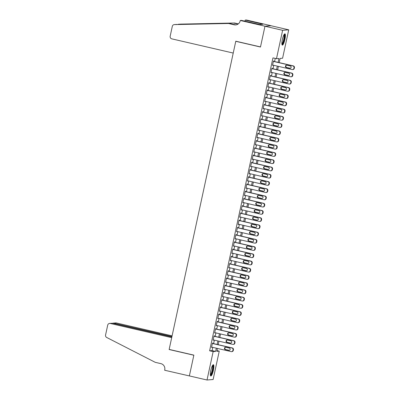 <?xml version="1.0" encoding="UTF-8"?>
<svg xmlns="http://www.w3.org/2000/svg" width="400" height="400" viewBox="0 0 400 400"><rect width="100%" height="100%" fill="white"/><g stroke="black" fill="none" stroke-linecap="round" stroke-linejoin="round"><path stroke-width="0.6" d="M210.81 370.46A5.785 1.235 -77 0 1 213.405 364.725A5.785 1.235 -77 0 1 213.385 370.255A5.785 1.235 -77 0 1 210.795 375.995A5.785 1.235 -77 0 1 210.81 370.46M282.35 39.575A5.785 1.235 -77 0 1 284.94 33.84A5.785 1.235 -77 0 1 284.925 39.375A5.785 1.235 -77 0 1 282.335 45.11A5.785 1.235 -77 0 1 282.35 39.575M216.94 350.595L219.255 351.135L213.12 379.52L207.015 380L189.365 375.92L193.865 355.125L169.16 349.41L235.77 41.31L260.475 47.025L264.975 26.23L271.08 25.75L288.725 29.83L282.59 58.22L280.11 58.415L279.2 62.625M212.795 343.435L212.875 343.075L212.46 343.11L211.52 347.45L211.985 347.175M214.36 336.205L214.435 335.845L214.025 335.875L213.085 340.215L213.55 339.945M215.92 328.975L216 328.61L215.585 328.645L214.65 332.985L215.115 332.71M217.485 321.74L217.565 321.38L217.15 321.41L216.215 325.75L216.675 325.48M219.05 314.51L219.13 314.145L218.715 314.18L217.775 318.52L218.24 318.245M220.615 307.275L220.69 306.915L220.28 306.945L219.34 311.285L219.805 311.015M222.175 300.045L222.255 299.68L221.84 299.715L220.905 304.055L221.37 303.78M223.74 292.81L223.82 292.45L223.405 292.48L222.47 296.82L222.93 296.55M225.305 285.58L225.38 285.215L224.97 285.25L224.03 289.59L224.495 289.315M226.87 278.345L226.945 277.985L226.535 278.015L225.595 282.355L226.06 282.085M228.43 271.115L228.51 270.75L228.095 270.785L227.16 275.125L227.625 274.85M229.995 263.88L230.075 263.52L229.66 263.55L228.725 267.89L229.185 267.62M231.56 256.65L231.635 256.285L231.225 256.32L230.285 260.66L230.75 260.385M233.125 249.415L233.2 249.055L232.79 249.085L231.85 253.425L232.315 253.155M234.685 242.185L234.765 241.82L234.35 241.855L233.415 246.195L233.88 245.92M236.25 234.95L236.33 234.59L235.915 234.62L234.975 238.96L235.44 238.69M237.815 227.72L237.89 227.355L237.48 227.39L236.54 231.73L237.005 231.455M239.38 220.485L239.455 220.125L239.045 220.155L238.105 224.495L238.57 224.225M240.94 213.255L241.02 212.89L240.605 212.925L239.67 217.265L240.135 216.99M242.505 206.02L242.585 205.66L242.17 205.69L241.23 210.03L241.695 209.76M244.07 198.79L244.145 198.425L243.735 198.46L242.795 202.8L243.26 202.525M245.63 191.555L245.71 191.195L245.3 191.225L244.36 195.565L244.825 195.295M247.195 184.325L247.275 183.96L246.86 183.995L245.925 188.335L246.39 188.06M248.76 177.09L248.84 176.73L248.425 176.76L247.485 181.1L247.95 180.83M250.325 169.86L250.4 169.495L249.99 169.53L249.05 173.87L249.515 173.595M251.885 162.625L251.965 162.265L251.555 162.295L250.615 166.635L251.08 166.365M253.45 155.395L253.53 155.03L253.115 155.065L252.18 159.405L252.645 159.13M255.015 148.16L255.095 147.8L254.68 147.83L253.74 152.17L254.205 151.9M256.58 140.93L256.655 140.57L256.245 140.6L255.305 144.94L255.77 144.665M258.14 133.695L258.22 133.335L257.81 133.37L256.87 137.705L257.335 137.435M259.705 126.465L259.785 126.105L259.37 126.135L258.435 130.475L258.9 130.2M261.27 119.23L261.35 118.87L260.935 118.905L259.995 123.24L260.46 122.97M262.835 112L262.91 111.64L262.5 111.67L261.56 116.01L262.025 115.735M264.395 104.765L264.475 104.405L264.06 104.44L263.125 108.775L263.59 108.505M265.96 97.535L266.04 97.175L265.625 97.205L264.69 101.545L265.15 101.27M267.525 90.3L267.6 89.94L267.19 89.975L266.25 94.31L266.715 94.04M269.09 83.07L269.165 82.71L268.755 82.74L267.815 87.08L268.28 86.81M270.65 75.835L270.73 75.475L270.315 75.51L269.38 79.845L269.845 79.575M272.215 68.605L272.295 68.245L271.88 68.275L270.945 72.615L271.405 72.345M278.12 62.375L278.955 58.505L276.48 58.7L272.95 57.885L209.62 350.795L212.095 350.6L212.795 347.365M213.605 343.625L214.36 340.13M215.17 336.395L215.925 332.9M216.735 329.16L217.49 325.665M218.295 321.93L219.05 318.435M219.86 314.695L220.615 311.2M221.425 307.465L222.18 303.97M222.99 300.23L223.745 296.735M224.55 293L225.305 289.505M226.115 285.765L226.87 282.27M227.68 278.535L228.435 275.04M229.245 271.3L230 267.805M230.805 264.07L231.56 260.575M232.37 256.835L233.125 253.34M233.935 249.605L234.69 246.11M235.5 242.37L236.255 238.875M237.06 235.14L237.815 231.645M238.625 227.905L239.38 224.41M240.19 220.675L240.945 217.18M241.75 213.44L242.51 209.945M243.315 206.21L244.07 202.715M244.88 198.975L245.635 195.48M246.445 191.745L247.2 188.25M248.005 184.51L248.765 181.015M249.57 177.28L250.325 173.785M251.135 170.045L251.89 166.55M252.7 162.815L253.455 159.32M254.26 155.58L255.02 152.085M255.825 148.35L256.58 144.855M257.39 141.115L258.145 137.62M258.955 133.885L259.71 130.39M260.515 126.65L261.27 123.155M262.08 119.42L262.835 115.925M263.645 112.185L264.4 108.695M265.21 104.955L265.965 101.46M266.77 97.72L267.525 94.23M268.335 90.49L269.09 86.995M269.9 83.255L270.655 79.765M271.465 76.025L272.22 72.53M273.025 68.79L273.78 65.3M274.59 61.56L275.27 58.42M273.78 61.37L273.855 61.01L273.445 61.045L272.505 65.385L272.97 65.11M236.14 41.28L235.77 41.31M264.975 26.23L282.62 30.31L288.725 29.83M207.015 380L213.15 351.615L215.625 351.42L216.325 348.18M209.62 350.795L213.15 351.615M276.48 58.7L282.62 30.31M217.135 344.44L217.89 340.945M218.7 337.21L219.455 333.715M220.26 329.975L221.02 326.48M221.825 322.745L222.58 319.25M223.39 315.51L224.145 312.015M224.955 308.28L225.71 304.785M226.515 301.045L227.275 297.55M228.08 293.815L228.835 290.32M229.645 286.58L230.4 283.085M231.21 279.35L231.965 275.855M232.77 272.115L233.525 268.625M234.335 264.885L235.09 261.39M235.9 257.65L236.655 254.16M237.465 250.42L238.22 246.925M239.025 243.185L239.78 239.695M240.59 235.955L241.345 232.46M242.155 228.72L242.91 225.23M243.72 221.49L244.475 217.995M245.28 214.255L246.035 210.765M246.845 207.025L247.6 203.53M248.41 199.795L249.165 196.3M249.975 192.56L250.73 189.065M251.535 185.33L252.29 181.835M253.1 178.095L253.855 174.6M254.665 170.865L255.42 167.37M256.23 163.63L256.985 160.135M257.79 156.4L258.545 152.905M259.355 149.165L260.11 145.67M260.92 141.935L261.675 138.44M262.48 134.7L263.24 131.205M264.045 127.47L264.8 123.975M265.61 120.235L266.365 116.74M267.175 113.005L267.93 109.51M268.735 105.77L269.495 102.275M270.3 98.54L271.055 95.045M271.865 91.305L272.62 87.81M273.43 84.075L274.185 80.58M274.99 76.84L275.75 73.345M276.555 69.61L277.31 66.115M217.41 348.43L216.78 351.325L219.255 351.135M278.395 66.365L277.635 69.86M276.83 73.595L276.075 77.09M275.265 80.83L274.51 84.325M273.7 88.06L272.945 91.555M272.14 95.295L271.385 98.79M270.575 102.525L269.82 106.02M269.01 109.76L268.255 113.255M267.445 116.99L266.69 120.485M265.885 124.225L265.13 127.72M264.32 131.455L263.565 134.95M262.755 138.69L262 142.185M261.19 145.92L260.435 149.415M259.63 153.155L258.875 156.65M258.065 160.385L257.31 163.88M256.5 167.62L255.745 171.115M254.935 174.85L254.18 178.345M253.375 182.085L252.62 185.58M251.81 189.315L251.055 192.81M250.245 196.55L249.49 200.045M248.68 203.78L247.925 207.275M247.12 211.015L246.365 214.51M245.555 218.245L244.8 221.74M243.99 225.48L243.235 228.975M242.43 232.71L241.67 236.205M240.865 239.945L240.11 243.435M239.3 247.175L238.545 250.67M237.735 254.41L236.98 257.9M236.175 261.64L235.415 265.135M234.61 268.875L233.855 272.365M233.045 276.105L232.29 279.6M231.48 283.34L230.725 286.83M229.92 290.57L229.16 294.065M228.355 297.8L227.6 301.295M226.79 305.035L226.035 308.53M225.225 312.265L224.47 315.76M223.665 319.5L222.91 322.995M222.1 326.73L221.345 330.225M220.535 333.965L219.78 337.46M218.97 341.195L218.215 344.69M212.095 350.6L215.625 351.42M272.535 65.26L272.92 65.35M270.97 72.495L271.355 72.585M269.405 79.725L269.79 79.815M267.84 86.96L268.23 87.045M266.28 94.19L266.665 94.28M264.715 101.425L265.1 101.51M263.15 108.655L263.535 108.745M261.585 115.89L261.975 115.975M260.025 123.12L260.41 123.21M258.46 130.355L258.845 130.44M256.895 137.585L257.28 137.675M255.33 144.82L255.72 144.905M253.77 152.05L254.155 152.14M252.205 159.285L252.59 159.37M250.64 166.515L251.025 166.605M249.075 173.745L249.465 173.835M247.515 180.98L247.9 181.07M245.95 188.21L246.335 188.3M244.385 195.445L244.77 195.535M242.82 202.675L243.21 202.765M241.26 209.91L241.645 210M239.695 217.14L240.08 217.23M238.13 224.375L238.515 224.465M236.57 231.605L236.955 231.695M235.005 238.84L235.39 238.93M233.44 246.07L233.825 246.16M231.875 253.305L232.265 253.395M230.315 260.535L230.7 260.625M228.75 267.77L229.135 267.86M227.185 275L227.57 275.09M225.62 282.235L226.01 282.325M224.06 289.465L224.445 289.555M222.495 296.7L222.88 296.79M220.93 303.93L221.315 304.02M219.365 311.165L219.755 311.255M217.805 318.395L218.19 318.485M216.24 325.63L216.625 325.72M214.675 332.86L215.06 332.95M213.11 340.095L213.5 340.185M211.55 347.325L211.935 347.415M273.365 61.405L292.92 65.925A1.485 1.445 -94.5 0 1 294.015 67.7L293.86 68.425A1.485 1.445 -94.5 0 1 292.135 69.545L272.585 65.02M292.565 69.575L292.98 69.545A1.485 1.445 85.5 0 0 294.275 68.39L294.43 67.67A1.485 1.445 85.5 0 0 293.33 65.895L273.395 61.285M290.235 65.99A1.185 1.155 85.5 0 1 290.08 68.33A1.185 1.155 85.5 0 1 289.735 68.305L286.35 67.52A1.185 1.155 85.5 0 1 286.505 65.18A1.185 1.155 85.5 0 1 286.85 65.205L290.235 65.99M290.285 68.295A1.185 1.155 85.5 0 1 290.15 68.27L286.76 67.49A1.185 1.155 85.5 0 1 286.715 65.185M284.16 34.46A5.005 1.07 -77 0 1 284.565 36.825A5.005 1.07 -77 0 1 283.435 41.93A5.005 1.07 -77 0 1 281.91 44.205M281.87 43.74A4.635 0.99 103 0 0 284.105 36.93A4.635 0.99 103 0 0 283.925 34.865M282.08 44.865A5.745 1.225 103 0 0 284.79 36.455A5.745 1.225 103 0 0 284.605 33.945M212.625 365.345A5.005 1.07 -77 0 1 213.025 367.71A5.005 1.07 -77 0 1 211.895 372.815A5.005 1.07 -77 0 1 210.37 375.09M210.33 374.625A4.635 0.99 103 0 0 212.565 367.815A4.635 0.99 103 0 0 212.385 365.75M210.54 375.75A5.745 1.225 103 0 0 213.25 367.34A5.745 1.225 103 0 0 213.065 364.83M233.23 53.06L171.825 38.86A2.225 2.17 -94.5 0 1 170.175 36.2L172.31 26.325A2.225 2.17 -94.5 0 1 174.375 24.595L228.51 23.49L234.155 24.8A5.19 5.06 -94.5 0 0 240.19 20.88L240.275 20.48L264.98 26.195L260.5 46.915L235.795 41.2L233.23 53.06M174.255 24.6L229.41 23.42L235.06 24.725A5.19 5.06 -94.5 0 0 236.105 24.855M229.41 23.42L228.51 23.49M234.615 23.01L180.36 24.12A2.225 2.17 85.5 0 1 180.48 24.115L234.615 23.01L238.325 23.87M238.03 24.08L233.71 23.085M264.98 26.195L271.085 25.715L246.385 20L245.185 20.095L260.995 23.75L260.59 24.44M240.275 20.48L241.47 20.385L259.665 24.51L262.85 24.26L260.735 23.77M245.185 20.095L244.95 21.19M172.09 335.855L116.4 322.975L113.93 323.17L113.855 323.515M171.93 336.585L113.31 323.12L115.755 322.925A2.225 2.17 85.5 0 1 116.4 322.975M189.36 375.955L193.84 355.235L169.135 349.52L171.7 337.66L110.29 323.455A2.225 2.17 -94.5 0 0 107.705 325.135L105.57 335.005A2.225 2.17 -94.5 0 0 106.725 337.485L155.25 362.33L160.895 363.635A5.19 5.06 85.5 0 1 164.74 369.845L164.655 370.24L189.48 375.945M169.135 349.52L169.505 349.49M171.855 336.93L112.76 323.26L113.31 323.12M109.65 323.405L112.76 323.26L110.29 323.455M271.805 68.635L291.355 73.16A1.485 1.445 -94.5 0 1 292.455 74.93L292.295 75.655A1.485 1.445 -94.5 0 1 290.575 76.775L271.02 72.255M291 76.81L291.415 76.775A1.485 1.445 85.5 0 0 292.71 75.625L292.865 74.9A1.485 1.445 85.5 0 0 291.765 73.125L271.83 68.515M288.675 73.225A1.185 1.155 85.5 0 1 288.515 75.565A1.185 1.155 85.5 0 1 288.17 75.535L284.785 74.755A1.185 1.155 85.5 0 1 284.94 72.415A1.185 1.155 85.5 0 1 285.285 72.44L288.675 73.225M288.72 75.525A1.185 1.155 85.5 0 1 288.585 75.505L285.195 74.72A1.185 1.155 85.5 0 1 285.15 72.415M270.24 75.87L289.79 80.39A1.485 1.445 -94.5 0 1 290.89 82.165L290.735 82.89A1.485 1.445 -94.5 0 1 289.01 84.01L269.455 79.485M289.44 84.04L289.85 84.01A1.485 1.445 85.5 0 0 291.145 82.855L291.3 82.13A1.485 1.445 85.5 0 0 290.205 80.36L270.265 75.75M287.11 80.455A1.185 1.155 85.5 0 1 286.95 82.795A1.185 1.155 85.5 0 1 286.61 82.77L283.22 81.985A1.185 1.155 85.5 0 1 283.38 79.645A1.185 1.155 85.5 0 1 283.72 79.67L287.11 80.455M287.155 82.76A1.185 1.155 85.5 0 1 287.02 82.735L283.635 81.955A1.185 1.155 85.5 0 1 283.585 79.65M268.675 83.1L288.225 87.625A1.485 1.445 -94.5 0 1 289.325 89.395L289.17 90.12A1.485 1.445 -94.5 0 1 287.445 91.24L267.895 86.72M287.875 91.275L288.285 91.24A1.485 1.445 85.5 0 0 289.58 90.09L289.74 89.365A1.485 1.445 85.5 0 0 288.64 87.59L268.7 82.98M285.545 87.69A1.185 1.155 85.5 0 1 285.39 90.03A1.185 1.155 85.5 0 1 285.045 90L281.655 89.22A1.185 1.155 85.5 0 1 281.815 86.88A1.185 1.155 85.5 0 1 282.155 86.905L285.545 87.69M285.595 89.99A1.185 1.155 85.5 0 1 285.46 89.97L282.07 89.185A1.185 1.155 85.5 0 1 282.02 86.88M267.11 90.335L286.665 94.855A1.485 1.445 -94.5 0 1 287.76 96.63L287.605 97.355A1.485 1.445 -94.5 0 1 285.88 98.475L266.33 93.95M286.31 98.505L286.725 98.475A1.485 1.445 85.5 0 0 288.02 97.32L288.175 96.595A1.485 1.445 85.5 0 0 287.075 94.825L267.14 90.215M283.98 94.92A1.185 1.155 85.5 0 1 283.825 97.26A1.185 1.155 85.5 0 1 283.48 97.235L280.095 96.45A1.185 1.155 85.5 0 1 280.25 94.11A1.185 1.155 85.5 0 1 280.595 94.135L283.98 94.92M284.03 97.225A1.185 1.155 85.5 0 1 283.895 97.2L280.505 96.42A1.185 1.155 85.5 0 1 280.46 94.115M265.55 97.565L285.1 102.09A1.485 1.445 -94.5 0 1 286.2 103.86L286.04 104.585A1.485 1.445 -94.5 0 1 284.32 105.705L264.765 101.185M284.745 105.735L285.16 105.705A1.485 1.445 85.5 0 0 286.455 104.555L286.61 103.83A1.485 1.445 85.5 0 0 285.51 102.055L265.575 97.445M282.42 102.15A1.185 1.155 85.5 0 1 282.26 104.49A1.185 1.155 85.5 0 1 281.92 104.465L278.53 103.685A1.185 1.155 85.5 0 1 278.685 101.345A1.185 1.155 85.5 0 1 279.03 101.37L282.42 102.15M282.465 104.455A1.185 1.155 85.5 0 1 282.33 104.435L278.94 103.65A1.185 1.155 85.5 0 1 278.895 101.345M263.985 104.8L283.535 109.32A1.485 1.445 -94.5 0 1 284.635 111.095L284.48 111.82A1.485 1.445 -94.5 0 1 282.755 112.94L263.2 108.415M283.185 112.97L283.595 112.935A1.485 1.445 85.5 0 0 284.89 111.785L285.05 111.06A1.485 1.445 85.5 0 0 283.95 109.29L264.01 104.68M280.855 109.385A1.185 1.155 85.5 0 1 280.695 111.725A1.185 1.155 85.5 0 1 280.355 111.7L276.965 110.915A1.185 1.155 85.5 0 1 277.125 108.575A1.185 1.155 85.5 0 1 277.465 108.6L280.855 109.385M280.9 111.69A1.185 1.155 85.5 0 1 280.765 111.665L277.38 110.885A1.185 1.155 85.5 0 1 277.33 108.58M262.42 112.03L281.97 116.555A1.485 1.445 -94.5 0 1 283.07 118.325L282.915 119.05A1.485 1.445 -94.5 0 1 281.19 120.17L261.64 115.65M281.62 120.2L282.03 120.17A1.485 1.445 85.5 0 0 283.33 119.02L283.485 118.295A1.485 1.445 85.5 0 0 282.385 116.52L262.445 111.91M279.29 116.615A1.185 1.155 85.5 0 1 279.135 118.955A1.185 1.155 85.5 0 1 278.79 118.93L275.4 118.15A1.185 1.155 85.5 0 1 275.56 115.81A1.185 1.155 85.5 0 1 275.905 115.835L279.29 116.615M279.34 118.92A1.185 1.155 85.5 0 1 279.205 118.9L275.815 118.115A1.185 1.155 85.5 0 1 275.765 115.81M260.855 119.265L280.41 123.785A1.485 1.445 -94.5 0 1 281.51 125.56L281.35 126.285A1.485 1.445 -94.5 0 1 279.625 127.405L260.075 122.88M280.055 127.435L280.47 127.4A1.485 1.445 85.5 0 0 281.765 126.25L281.92 125.525A1.485 1.445 85.5 0 0 280.82 123.755L260.885 119.14M277.725 123.85A1.185 1.155 85.5 0 1 277.57 126.19A1.185 1.155 85.5 0 1 277.225 126.165L273.84 125.38A1.185 1.155 85.5 0 1 273.995 123.04A1.185 1.155 85.5 0 1 274.34 123.065L277.725 123.85M277.775 126.155A1.185 1.155 85.5 0 1 277.64 126.13L274.25 125.35A1.185 1.155 85.5 0 1 274.205 123.045M259.295 126.495L278.845 131.02A1.485 1.445 -94.5 0 1 279.945 132.79L279.79 133.515A1.485 1.445 -94.5 0 1 278.065 134.635L258.51 130.115M278.49 134.665L278.905 134.635A1.485 1.445 85.5 0 0 280.2 133.485L280.355 132.76A1.485 1.445 85.5 0 0 279.26 130.985L259.32 126.375M276.165 131.08A1.185 1.155 85.5 0 1 276.005 133.42A1.185 1.155 85.5 0 1 275.665 133.395L272.275 132.615A1.185 1.155 85.5 0 1 272.43 130.275A1.185 1.155 85.5 0 1 272.775 130.3L276.165 131.08M276.21 133.385A1.185 1.155 85.5 0 1 276.075 133.365L272.685 132.58A1.185 1.155 85.5 0 1 272.64 130.275M257.73 133.73L277.28 138.25A1.485 1.445 -94.5 0 1 278.38 140.025L278.225 140.75A1.485 1.445 -94.5 0 1 276.5 141.87L256.95 137.345M276.93 141.9L277.34 141.865A1.485 1.445 85.5 0 0 278.635 140.715L278.795 139.99A1.485 1.445 85.5 0 0 277.695 138.22L257.755 133.605M274.6 138.315A1.185 1.155 85.5 0 1 274.44 140.655A1.185 1.155 85.5 0 1 274.1 140.63L270.71 139.845A1.185 1.155 85.5 0 1 270.87 137.505A1.185 1.155 85.5 0 1 271.21 137.53L274.6 138.315M274.645 140.62A1.185 1.155 85.5 0 1 274.51 140.595L271.125 139.815A1.185 1.155 85.5 0 1 271.075 137.51M256.165 140.96L275.72 145.485A1.485 1.445 -94.5 0 1 276.815 147.255L276.66 147.98A1.485 1.445 -94.5 0 1 274.935 149.1L255.385 144.58M275.365 149.13L275.775 149.1A1.485 1.445 85.5 0 0 277.075 147.95L277.23 147.225A1.485 1.445 85.5 0 0 276.13 145.45L256.19 140.84M273.035 145.545A1.185 1.155 85.5 0 1 272.88 147.885A1.185 1.155 85.5 0 1 272.535 147.86L269.145 147.08A1.185 1.155 85.5 0 1 269.305 144.74A1.185 1.155 85.5 0 1 269.65 144.765L273.035 145.545M273.085 147.85A1.185 1.155 85.5 0 1 272.95 147.83L269.56 147.045A1.185 1.155 85.5 0 1 269.51 144.74M254.6 148.195L274.155 152.715A1.485 1.445 -94.5 0 1 275.255 154.49L275.095 155.215A1.485 1.445 -94.5 0 1 273.37 156.33L253.82 151.81M273.8 156.365L274.215 156.33A1.485 1.445 85.5 0 0 275.51 155.18L275.665 154.455A1.485 1.445 85.5 0 0 274.565 152.685L254.63 148.07M271.47 152.78A1.185 1.155 85.5 0 1 271.315 155.12A1.185 1.155 85.5 0 1 270.97 155.095L267.585 154.31A1.185 1.155 85.5 0 1 267.74 151.97A1.185 1.155 85.5 0 1 268.085 151.995L271.47 152.78M271.52 155.085A1.185 1.155 85.5 0 1 271.385 155.06L267.995 154.28A1.185 1.155 85.5 0 1 267.95 151.975M253.04 155.425L272.59 159.95A1.485 1.445 -94.5 0 1 273.69 161.72L273.535 162.445A1.485 1.445 -94.5 0 1 271.81 163.565L252.255 159.045M272.235 163.595L272.65 163.565A1.485 1.445 85.5 0 0 273.945 162.415L274.1 161.69A1.485 1.445 85.5 0 0 273.005 159.915L253.065 155.305M269.91 160.01A1.185 1.155 85.5 0 1 269.75 162.35A1.185 1.155 85.5 0 1 269.41 162.325L266.02 161.545A1.185 1.155 85.5 0 1 266.175 159.205A1.185 1.155 85.5 0 1 266.52 159.23L269.91 160.01M269.955 162.315A1.185 1.155 85.5 0 1 269.82 162.295L266.435 161.51A1.185 1.155 85.5 0 1 266.385 159.205M251.475 162.66L271.025 167.18A1.485 1.445 -94.5 0 1 272.125 168.955L271.97 169.675A1.485 1.445 -94.5 0 1 270.245 170.795L250.695 166.275M270.675 170.83L271.085 170.795A1.485 1.445 85.5 0 0 272.38 169.645L272.54 168.92A1.485 1.445 85.5 0 0 271.44 167.15L251.5 162.535M268.345 167.245A1.185 1.155 85.5 0 1 268.185 169.585A1.185 1.155 85.5 0 1 267.845 169.56L264.455 168.775A1.185 1.155 85.5 0 1 264.615 166.435A1.185 1.155 85.5 0 1 264.955 166.46L268.345 167.245M268.39 169.55A1.185 1.155 85.5 0 1 268.255 169.525L264.87 168.745A1.185 1.155 85.5 0 1 264.82 166.44M249.91 169.89L269.465 174.415A1.485 1.445 -94.5 0 1 270.56 176.185L270.405 176.91A1.485 1.445 -94.5 0 1 268.68 178.03L249.13 173.51M269.11 178.06L269.52 178.03A1.485 1.445 85.5 0 0 270.82 176.875L270.975 176.155A1.485 1.445 85.5 0 0 269.875 174.38L249.935 169.77M266.78 174.475A1.185 1.155 85.5 0 1 266.625 176.815A1.185 1.155 85.5 0 1 266.28 176.79L262.895 176.01A1.185 1.155 85.5 0 1 263.05 173.665A1.185 1.155 85.5 0 1 263.395 173.695L266.78 174.475M266.83 176.78A1.185 1.155 85.5 0 1 266.695 176.76L263.305 175.975A1.185 1.155 85.5 0 1 263.26 173.67M248.345 177.125L267.9 181.645A1.485 1.445 -94.5 0 1 269 183.42L268.84 184.14A1.485 1.445 -94.5 0 1 267.115 185.26L247.565 180.74M267.545 185.295L267.96 185.26A1.485 1.445 85.5 0 0 269.255 184.11L269.41 183.385A1.485 1.445 85.5 0 0 268.31 181.615L248.375 177M265.215 181.71A1.185 1.155 85.5 0 1 265.06 184.05A1.185 1.155 85.5 0 1 264.715 184.025L261.33 183.24A1.185 1.155 85.5 0 1 261.485 180.9A1.185 1.155 85.5 0 1 261.83 180.925L265.215 181.71M265.265 184.015A1.185 1.155 85.5 0 1 265.13 183.99L261.74 183.21A1.185 1.155 85.5 0 1 261.695 180.905M246.785 184.355L266.335 188.88A1.485 1.445 -94.5 0 1 267.435 190.65L267.28 191.375A1.485 1.445 -94.5 0 1 265.555 192.495L246 187.97M265.98 192.525L266.395 192.495A1.485 1.445 85.5 0 0 267.69 191.34L267.845 190.62A1.485 1.445 85.5 0 0 266.75 188.845L246.81 184.235M263.655 188.94A1.185 1.155 85.5 0 1 263.495 191.28A1.185 1.155 85.5 0 1 263.155 191.255L259.765 190.47A1.185 1.155 85.5 0 1 259.92 188.13A1.185 1.155 85.5 0 1 260.265 188.16L263.655 188.94M263.7 191.245A1.185 1.155 85.5 0 1 263.565 191.225L260.18 190.44A1.185 1.155 85.5 0 1 260.13 188.135M245.22 191.59L264.77 196.11A1.485 1.445 -94.5 0 1 265.87 197.885L265.715 198.605A1.485 1.445 -94.5 0 1 263.99 199.725L244.44 195.205M264.42 199.76L264.83 199.725A1.485 1.445 85.5 0 0 266.125 198.575L266.285 197.85A1.485 1.445 85.5 0 0 265.185 196.08L245.245 191.465M262.09 196.175A1.185 1.155 85.5 0 1 261.935 198.515A1.185 1.155 85.5 0 1 261.59 198.49L258.2 197.705A1.185 1.155 85.5 0 1 258.36 195.365A1.185 1.155 85.5 0 1 258.7 195.39L262.09 196.175M262.135 198.48A1.185 1.155 85.5 0 1 262 198.455L258.615 197.67A1.185 1.155 85.5 0 1 258.565 195.37M243.655 198.82L263.21 203.345A1.485 1.445 -94.5 0 1 264.305 205.115L264.15 205.84A1.485 1.445 -94.5 0 1 262.425 206.96L242.875 202.435M262.855 206.99L263.27 206.96A1.485 1.445 85.5 0 0 264.565 205.805L264.72 205.085A1.485 1.445 85.5 0 0 263.62 203.31L243.68 198.7M260.525 203.405A1.185 1.155 85.5 0 1 260.37 205.745A1.185 1.155 85.5 0 1 260.025 205.72L256.64 204.935A1.185 1.155 85.5 0 1 256.795 202.595A1.185 1.155 85.5 0 1 257.14 202.625L260.525 203.405M260.575 205.71A1.185 1.155 85.5 0 1 260.44 205.69L257.05 204.905A1.185 1.155 85.5 0 1 257.005 202.6M242.09 206.055L261.645 210.575A1.485 1.445 -94.5 0 1 262.745 212.35L262.585 213.07A1.485 1.445 -94.5 0 1 260.86 214.19L241.31 209.67M261.29 214.225L261.705 214.19A1.485 1.445 85.5 0 0 263 213.04L263.155 212.315A1.485 1.445 85.5 0 0 262.055 210.545L242.12 205.93M258.96 210.64A1.185 1.155 85.5 0 1 258.805 212.98A1.185 1.155 85.5 0 1 258.46 212.955L255.075 212.17A1.185 1.155 85.5 0 1 255.23 209.83A1.185 1.155 85.5 0 1 255.575 209.855L258.96 210.64M259.01 212.945A1.185 1.155 85.5 0 1 258.875 212.92L255.485 212.135A1.185 1.155 85.5 0 1 255.44 209.835M240.53 213.285L260.08 217.81A1.485 1.445 -94.5 0 1 261.18 219.58L261.025 220.305A1.485 1.445 -94.5 0 1 259.3 221.425L239.745 216.9M259.73 221.455L260.14 221.425A1.485 1.445 85.5 0 0 261.435 220.27L261.59 219.55A1.485 1.445 85.5 0 0 260.495 217.775L240.555 213.165M257.4 217.87A1.185 1.155 85.5 0 1 257.24 220.21A1.185 1.155 85.5 0 1 256.9 220.185L253.51 219.4A1.185 1.155 85.5 0 1 253.67 217.06A1.185 1.155 85.5 0 1 254.01 217.09L257.4 217.87M257.445 220.175A1.185 1.155 85.5 0 1 257.31 220.155L253.925 219.37A1.185 1.155 85.5 0 1 253.875 217.065M238.965 220.52L258.515 225.04A1.485 1.445 -94.5 0 1 259.615 226.815L259.46 227.535A1.485 1.445 -94.5 0 1 257.735 228.655L238.185 224.135M258.165 228.69L258.575 228.655A1.485 1.445 85.5 0 0 259.87 227.505L260.03 226.78A1.485 1.445 85.5 0 0 258.93 225.01L238.99 220.395M255.835 225.105A1.185 1.155 85.5 0 1 255.68 227.445A1.185 1.155 85.5 0 1 255.335 227.42L251.945 226.635A1.185 1.155 85.5 0 1 252.105 224.295A1.185 1.155 85.5 0 1 252.445 224.32L255.835 225.105M255.885 227.41A1.185 1.155 85.5 0 1 255.745 227.385L252.36 226.6A1.185 1.155 85.5 0 1 252.31 224.295M237.4 227.75L256.955 232.275A1.485 1.445 -94.5 0 1 258.05 234.045L257.895 234.77A1.485 1.445 -94.5 0 1 256.17 235.89L236.62 231.365M256.6 235.92L257.015 235.89A1.485 1.445 85.5 0 0 258.31 234.735L258.465 234.015A1.485 1.445 85.5 0 0 257.365 232.24L237.43 227.63M254.27 232.335A1.185 1.155 85.5 0 1 254.115 234.675A1.185 1.155 85.5 0 1 253.77 234.65L250.385 233.865A1.185 1.155 85.5 0 1 250.54 231.525A1.185 1.155 85.5 0 1 250.885 231.555L254.27 232.335M254.32 234.64A1.185 1.155 85.5 0 1 254.185 234.62L250.795 233.835A1.185 1.155 85.5 0 1 250.75 231.53M235.84 234.985L255.39 239.505A1.485 1.445 -94.5 0 1 256.49 241.28L256.33 242A1.485 1.445 -94.5 0 1 254.605 243.12L235.055 238.6M255.035 243.155L255.45 243.12A1.485 1.445 85.5 0 0 256.745 241.97L256.9 241.245A1.485 1.445 85.5 0 0 255.8 239.475L235.865 234.86M252.71 239.57A1.185 1.155 85.5 0 1 252.55 241.91A1.185 1.155 85.5 0 1 252.205 241.885L248.82 241.1A1.185 1.155 85.5 0 1 248.975 238.76A1.185 1.155 85.5 0 1 249.32 238.785L252.71 239.57M252.755 241.875A1.185 1.155 85.5 0 1 252.62 241.85L249.23 241.065A1.185 1.155 85.5 0 1 249.185 238.76M234.275 242.215L253.825 246.74A1.485 1.445 -94.5 0 1 254.925 248.51L254.77 249.235A1.485 1.445 -94.5 0 1 253.045 250.355L233.49 245.83M253.475 250.385L253.885 250.355A1.485 1.445 85.5 0 0 255.18 249.2L255.335 248.48A1.485 1.445 85.5 0 0 254.24 246.705L234.3 242.095M251.145 246.8A1.185 1.155 85.5 0 1 250.985 249.14A1.185 1.155 85.5 0 1 250.645 249.115L247.255 248.33A1.185 1.155 85.5 0 1 247.415 245.99A1.185 1.155 85.5 0 1 247.755 246.02L251.145 246.8M251.19 249.105A1.185 1.155 85.5 0 1 251.055 249.085L247.67 248.3A1.185 1.155 85.5 0 1 247.62 245.995M232.71 249.45L252.26 253.97A1.485 1.445 -94.5 0 1 253.36 255.745L253.205 256.465A1.485 1.445 -94.5 0 1 251.48 257.585L231.93 253.065M251.91 257.62L252.32 257.585A1.485 1.445 85.5 0 0 253.615 256.435L253.775 255.71A1.485 1.445 85.5 0 0 252.675 253.94L232.735 249.325M249.58 254.035A1.185 1.155 85.5 0 1 249.425 256.375A1.185 1.155 85.5 0 1 249.08 256.35L245.69 255.565A1.185 1.155 85.5 0 1 245.85 253.225A1.185 1.155 85.5 0 1 246.19 253.25L249.58 254.035M249.63 256.34A1.185 1.155 85.5 0 1 249.49 256.315L246.105 255.53A1.185 1.155 85.5 0 1 246.055 253.225M231.145 256.68L250.7 261.205A1.485 1.445 -94.5 0 1 251.795 262.975L251.64 263.7A1.485 1.445 -94.5 0 1 249.915 264.82L230.365 260.295M250.345 264.85L250.76 264.82A1.485 1.445 85.5 0 0 252.055 263.665L252.21 262.945A1.485 1.445 85.5 0 0 251.11 261.17L231.175 256.56M248.015 261.265A1.185 1.155 85.5 0 1 247.86 263.605A1.185 1.155 85.5 0 1 247.515 263.58L244.13 262.795A1.185 1.155 85.5 0 1 244.285 260.455A1.185 1.155 85.5 0 1 244.63 260.48L248.015 261.265M248.065 263.57A1.185 1.155 85.5 0 1 247.93 263.55L244.54 262.765A1.185 1.155 85.5 0 1 244.495 260.46M229.585 263.915L249.135 268.435A1.485 1.445 -94.5 0 1 250.235 270.21L250.075 270.93A1.485 1.445 -94.5 0 1 248.355 272.05L228.8 267.53M248.78 272.085L249.195 272.05A1.485 1.445 85.5 0 0 250.49 270.9L250.645 270.175A1.485 1.445 85.5 0 0 249.545 268.405L229.61 263.79M246.455 268.5A1.185 1.155 85.5 0 1 246.295 270.84A1.185 1.155 85.5 0 1 245.95 270.815L242.565 270.03A1.185 1.155 85.5 0 1 242.72 267.69A1.185 1.155 85.5 0 1 243.065 267.715L246.455 268.5M246.5 270.805A1.185 1.155 85.5 0 1 246.365 270.78L242.975 269.995A1.185 1.155 85.5 0 1 242.93 267.69M228.02 271.145L247.57 275.67A1.485 1.445 -94.5 0 1 248.67 277.44L248.515 278.165A1.485 1.445 -94.5 0 1 246.79 279.285L227.235 274.76M247.22 279.315L247.63 279.285A1.485 1.445 85.5 0 0 248.925 278.13L249.08 277.41A1.485 1.445 85.5 0 0 247.985 275.635L228.045 271.025M244.89 275.73A1.185 1.155 85.5 0 1 244.73 278.07A1.185 1.155 85.5 0 1 244.39 278.045L241 277.26A1.185 1.155 85.5 0 1 241.16 274.92A1.185 1.155 85.5 0 1 241.5 274.945L244.89 275.73M244.935 278.035A1.185 1.155 85.5 0 1 244.8 278.015L241.415 277.23A1.185 1.155 85.5 0 1 241.365 274.925M226.455 278.38L246.005 282.9A1.485 1.445 -94.5 0 1 247.105 284.675L246.95 285.395A1.485 1.445 -94.5 0 1 245.225 286.515L225.675 281.995M245.655 286.55L246.065 286.515A1.485 1.445 85.5 0 0 247.36 285.365L247.52 284.64A1.485 1.445 85.5 0 0 246.42 282.87L226.48 278.255M243.325 282.965A1.185 1.155 85.5 0 1 243.17 285.305A1.185 1.155 85.5 0 1 242.825 285.28L239.435 284.495A1.185 1.155 85.5 0 1 239.595 282.155A1.185 1.155 85.5 0 1 239.935 282.18L243.325 282.965M243.375 285.27A1.185 1.155 85.5 0 1 243.24 285.245L239.85 284.46A1.185 1.155 85.5 0 1 239.8 282.155M224.89 285.61L244.445 290.135A1.485 1.445 -94.5 0 1 245.54 291.905L245.385 292.63A1.485 1.445 -94.5 0 1 243.66 293.75L224.11 289.225M244.09 293.78L244.505 293.75A1.485 1.445 85.5 0 0 245.8 292.595L245.955 291.875A1.485 1.445 85.5 0 0 244.855 290.1L224.92 285.49M241.76 290.195A1.185 1.155 85.5 0 1 241.605 292.535A1.185 1.155 85.5 0 1 241.26 292.51L237.875 291.725A1.185 1.155 85.5 0 1 238.03 289.385A1.185 1.155 85.5 0 1 238.375 289.41L241.76 290.195M241.81 292.5A1.185 1.155 85.5 0 1 241.675 292.48L238.285 291.695A1.185 1.155 85.5 0 1 238.24 289.39M223.33 292.845L242.88 297.365A1.485 1.445 -94.5 0 1 243.98 299.14L243.82 299.86A1.485 1.445 -94.5 0 1 242.1 300.98L222.545 296.46M242.525 301.015L242.94 300.98A1.485 1.445 85.5 0 0 244.235 299.83L244.39 299.105A1.485 1.445 85.5 0 0 243.29 297.335L223.355 292.72M240.2 297.43A1.185 1.155 85.5 0 1 240.04 299.77A1.185 1.155 85.5 0 1 239.695 299.745L236.31 298.96A1.185 1.155 85.5 0 1 236.465 296.62A1.185 1.155 85.5 0 1 236.81 296.645L240.2 297.43M240.245 299.735A1.185 1.155 85.5 0 1 240.11 299.71L236.72 298.925A1.185 1.155 85.5 0 1 236.675 296.62M221.765 300.075L241.315 304.6A1.485 1.445 -94.5 0 1 242.415 306.37L242.26 307.095A1.485 1.445 -94.5 0 1 240.535 308.215L220.98 303.69M240.965 308.245L241.375 308.215A1.485 1.445 85.5 0 0 242.67 307.06L242.825 306.34A1.485 1.445 85.5 0 0 241.73 304.565L221.79 299.955M238.635 304.66A1.185 1.155 85.5 0 1 238.475 307A1.185 1.155 85.5 0 1 238.135 306.975L234.745 306.19A1.185 1.155 85.5 0 1 234.905 303.85A1.185 1.155 85.5 0 1 235.245 303.875L238.635 304.66M238.68 306.965A1.185 1.155 85.5 0 1 238.545 306.945L235.16 306.16A1.185 1.155 85.5 0 1 235.11 303.855M220.2 307.31L239.75 311.83A1.485 1.445 -94.5 0 1 240.85 313.605L240.695 314.325A1.485 1.445 -94.5 0 1 238.97 315.445L219.42 310.925M239.4 315.48L239.81 315.445A1.485 1.445 85.5 0 0 241.105 314.295L241.265 313.57A1.485 1.445 85.5 0 0 240.165 311.8L220.225 307.185M237.07 311.895A1.185 1.155 85.5 0 1 236.915 314.235A1.185 1.155 85.5 0 1 236.57 314.21L233.18 313.425A1.185 1.155 85.5 0 1 233.34 311.085A1.185 1.155 85.5 0 1 233.68 311.11L237.07 311.895M237.12 314.2A1.185 1.155 85.5 0 1 236.985 314.175L233.595 313.39A1.185 1.155 85.5 0 1 233.545 311.085M218.635 314.54L238.19 319.06A1.485 1.445 -94.5 0 1 239.285 320.835L239.13 321.56A1.485 1.445 -94.5 0 1 237.405 322.68L217.855 318.155M237.835 322.71L238.25 322.68A1.485 1.445 85.5 0 0 239.545 321.525L239.7 320.805A1.485 1.445 85.5 0 0 238.6 319.03L218.665 314.42M235.505 319.125A1.185 1.155 85.5 0 1 235.35 321.465A1.185 1.155 85.5 0 1 235.005 321.44L231.62 320.655A1.185 1.155 85.5 0 1 231.775 318.315A1.185 1.155 85.5 0 1 232.12 318.34L235.505 319.125M235.555 321.43A1.185 1.155 85.5 0 1 235.42 321.41L232.03 320.625A1.185 1.155 85.5 0 1 231.985 318.32M217.075 321.775L236.625 326.295A1.485 1.445 -94.5 0 1 237.725 328.07L237.565 328.79A1.485 1.445 -94.5 0 1 235.845 329.91L216.29 325.39M236.27 329.945L236.685 329.91A1.485 1.445 85.5 0 0 237.98 328.76L238.135 328.035A1.485 1.445 85.5 0 0 237.035 326.26L217.1 321.65M233.945 326.36A1.185 1.155 85.5 0 1 233.785 328.7A1.185 1.155 85.5 0 1 233.445 328.67L230.055 327.89A1.185 1.155 85.5 0 1 230.21 325.55A1.185 1.155 85.5 0 1 230.555 325.575L233.945 326.36M233.99 328.665A1.185 1.155 85.5 0 1 233.855 328.64L230.465 327.855A1.185 1.155 85.5 0 1 230.42 325.55M215.51 329.005L235.06 333.525A1.485 1.445 -94.5 0 1 236.16 335.3L236.005 336.025A1.485 1.445 -94.5 0 1 234.28 337.145L214.725 332.62M234.71 337.175L235.12 337.145A1.485 1.445 85.5 0 0 236.415 335.99L236.575 335.27A1.485 1.445 85.5 0 0 235.475 333.495L215.535 328.885M232.38 333.59A1.185 1.155 85.5 0 1 232.22 335.93A1.185 1.155 85.5 0 1 231.88 335.905L228.49 335.12A1.185 1.155 85.5 0 1 228.65 332.78A1.185 1.155 85.5 0 1 228.99 332.805L232.38 333.59M232.425 335.895A1.185 1.155 85.5 0 1 232.29 335.87L228.905 335.09A1.185 1.155 85.5 0 1 228.855 332.785M213.945 336.235L233.495 340.76A1.485 1.445 -94.5 0 1 234.595 342.535L234.44 343.255A1.485 1.445 -94.5 0 1 232.715 344.375L213.165 339.855M233.145 344.41L233.555 344.375A1.485 1.445 85.5 0 0 234.855 343.225L235.01 342.5A1.485 1.445 85.5 0 0 233.91 340.725L213.97 336.115M230.815 340.825A1.185 1.155 85.5 0 1 230.66 343.165A1.185 1.155 85.5 0 1 230.315 343.135L226.925 342.355A1.185 1.155 85.5 0 1 227.085 340.015A1.185 1.155 85.5 0 1 227.43 340.04L230.815 340.825M230.865 343.13A1.185 1.155 85.5 0 1 230.73 343.105L227.34 342.32A1.185 1.155 85.5 0 1 227.29 340.015M212.38 343.47L231.935 347.99A1.485 1.445 -94.5 0 1 233.035 349.765L232.875 350.49A1.485 1.445 -94.5 0 1 231.15 351.61L211.6 347.085M231.58 351.64L231.995 351.61A1.485 1.445 85.5 0 0 233.29 350.455L233.445 349.735A1.485 1.445 85.5 0 0 232.345 347.96L212.41 343.35M229.25 348.055A1.185 1.155 85.5 0 1 229.095 350.395A1.185 1.155 85.5 0 1 228.75 350.37L225.365 349.585A1.185 1.155 85.5 0 1 225.52 347.245A1.185 1.155 85.5 0 1 225.865 347.27L229.25 348.055M229.3 350.36A1.185 1.155 85.5 0 1 229.165 350.335L225.775 349.555A1.185 1.155 85.5 0 1 225.73 347.25M293.33 65.895L292.92 65.925M294.43 67.67L294.015 67.7M294.275 68.39L293.86 68.425M289.735 68.305L290.15 68.27M286.35 67.52L286.76 67.49M235.06 24.725L234.155 24.8M180.48 24.115L178.065 24.3M176.79 24.405L174.375 24.595M217.11 23.42L218.105 23.65M291.765 73.125L291.355 73.16M292.865 74.9L292.455 74.93M292.71 75.625L292.295 75.655M288.17 75.535L288.585 75.505M284.785 74.755L285.195 74.72M290.205 80.36L289.79 80.39M291.3 82.13L290.89 82.165M291.145 82.855L290.735 82.89M286.61 82.77L287.02 82.735M283.22 81.985L283.635 81.955M288.64 87.59L288.225 87.625M289.74 89.365L289.325 89.395M289.58 90.09L289.17 90.12M285.045 90L285.46 89.97M281.655 89.22L282.07 89.185M287.075 94.825L286.665 94.855M288.175 96.595L287.76 96.63M288.02 97.32L287.605 97.355M283.48 97.235L283.895 97.2M280.095 96.45L280.505 96.42M285.51 102.055L285.1 102.09M286.61 103.83L286.2 103.86M286.455 104.555L286.04 104.585M281.92 104.465L282.33 104.435M278.53 103.685L278.94 103.65M283.95 109.29L283.535 109.32M285.05 111.06L284.635 111.095M284.89 111.785L284.48 111.82M280.355 111.7L280.765 111.665M276.965 110.915L277.38 110.885M282.385 116.52L281.97 116.555M283.485 118.295L283.07 118.325M283.33 119.02L282.915 119.05M278.79 118.93L279.205 118.9M275.4 118.15L275.815 118.115M280.82 123.755L280.41 123.785M281.92 125.525L281.51 125.56M281.765 126.25L281.35 126.285M277.225 126.165L277.64 126.13M273.84 125.38L274.25 125.35M279.26 130.985L278.845 131.02M280.355 132.76L279.945 132.79M280.2 133.485L279.79 133.515M275.665 133.395L276.075 133.365M272.275 132.615L272.685 132.58M277.695 138.22L277.28 138.25M278.795 139.99L278.38 140.025M278.635 140.715L278.225 140.75M274.1 140.63L274.51 140.595M270.71 139.845L271.125 139.815M276.13 145.45L275.72 145.485M277.23 147.225L276.815 147.255M277.075 147.95L276.66 147.98M272.535 147.86L272.95 147.83M269.145 147.08L269.56 147.045M274.565 152.685L274.155 152.715M275.665 154.455L275.255 154.49M275.51 155.18L275.095 155.215M270.97 155.095L271.385 155.06M267.585 154.31L267.995 154.28M273.005 159.915L272.59 159.95M274.1 161.69L273.69 161.72M273.945 162.415L273.535 162.445M269.41 162.325L269.82 162.295M266.02 161.545L266.435 161.51M271.44 167.15L271.025 167.18M272.54 168.92L272.125 168.955M272.38 169.645L271.97 169.675M267.845 169.56L268.255 169.525M264.455 168.775L264.87 168.745M269.875 174.38L269.465 174.415M270.975 176.155L270.56 176.185M270.82 176.875L270.405 176.91M266.28 176.79L266.695 176.76M262.895 176.01L263.305 175.975M268.31 181.615L267.9 181.645M269.41 183.385L269 183.42M269.255 184.11L268.84 184.14M264.715 184.025L265.13 183.99M261.33 183.24L261.74 183.21M266.75 188.845L266.335 188.88M267.845 190.62L267.435 190.65M267.69 191.34L267.28 191.375M263.155 191.255L263.565 191.225M259.765 190.47L260.18 190.44M265.185 196.08L264.77 196.11M266.285 197.85L265.87 197.885M266.125 198.575L265.715 198.605M261.59 198.49L262 198.455M258.2 197.705L258.615 197.67M263.62 203.31L263.21 203.345M264.72 205.085L264.305 205.115M264.565 205.805L264.15 205.84M260.025 205.72L260.44 205.69M256.64 204.935L257.05 204.905M262.055 210.545L261.645 210.575M263.155 212.315L262.745 212.35M263 213.04L262.585 213.07M258.46 212.955L258.875 212.92M255.075 212.17L255.485 212.135M260.495 217.775L260.08 217.81M261.59 219.55L261.18 219.58M261.435 220.27L261.025 220.305M256.9 220.185L257.31 220.155M253.51 219.4L253.925 219.37M258.93 225.01L258.515 225.04M260.03 226.78L259.615 226.815M259.87 227.505L259.46 227.535M255.335 227.42L255.745 227.385M251.945 226.635L252.36 226.6M257.365 232.24L256.955 232.275M258.465 234.015L258.05 234.045M258.31 234.735L257.895 234.77M253.77 234.65L254.185 234.62M250.385 233.865L250.795 233.835M255.8 239.475L255.39 239.505M256.9 241.245L256.49 241.28M256.745 241.97L256.33 242M252.205 241.885L252.62 241.85M248.82 241.1L249.23 241.065M254.24 246.705L253.825 246.74M255.335 248.48L254.925 248.51M255.18 249.2L254.77 249.235M250.645 249.115L251.055 249.085M247.255 248.33L247.67 248.3M252.675 253.94L252.26 253.97M253.775 255.71L253.36 255.745M253.615 256.435L253.205 256.465M249.08 256.35L249.49 256.315M245.69 255.565L246.105 255.53M251.11 261.17L250.7 261.205M252.21 262.945L251.795 262.975M252.055 263.665L251.64 263.7M247.515 263.58L247.93 263.55M244.13 262.795L244.54 262.765M249.545 268.405L249.135 268.435M250.645 270.175L250.235 270.21M250.49 270.9L250.075 270.93M245.95 270.815L246.365 270.78M242.565 270.03L242.975 269.995M247.985 275.635L247.57 275.67M249.08 277.41L248.67 277.44M248.925 278.13L248.515 278.165M244.39 278.045L244.8 278.015M241 277.26L241.415 277.23M246.42 282.87L246.005 282.9M247.52 284.64L247.105 284.675M247.36 285.365L246.95 285.395M242.825 285.28L243.24 285.245M239.435 284.495L239.85 284.46M244.855 290.1L244.445 290.135M245.955 291.875L245.54 291.905M245.8 292.595L245.385 292.63M241.26 292.51L241.675 292.48M237.875 291.725L238.285 291.695M243.29 297.335L242.88 297.365M244.39 299.105L243.98 299.14M244.235 299.83L243.82 299.86M239.695 299.745L240.11 299.71M236.31 298.96L236.72 298.925M241.73 304.565L241.315 304.6M242.825 306.34L242.415 306.37M242.67 307.06L242.26 307.095M238.135 306.975L238.545 306.945M234.745 306.19L235.16 306.16M240.165 311.8L239.75 311.83M241.265 313.57L240.85 313.605M241.105 314.295L240.695 314.325M236.57 314.21L236.985 314.175M233.18 313.425L233.595 313.39M238.6 319.03L238.19 319.06M239.7 320.805L239.285 320.835M239.545 321.525L239.13 321.56M235.005 321.44L235.42 321.41M231.62 320.655L232.03 320.625M237.035 326.26L236.625 326.295M238.135 328.035L237.725 328.07M237.98 328.76L237.565 328.79M233.445 328.67L233.855 328.64M230.055 327.89L230.465 327.855M235.475 333.495L235.06 333.525M236.575 335.27L236.16 335.3M236.415 335.99L236.005 336.025M231.88 335.905L232.29 335.87M228.49 335.12L228.905 335.09M233.91 340.725L233.495 340.76M235.01 342.5L234.595 342.535M234.855 343.225L234.44 343.255M230.315 343.135L230.73 343.105M226.925 342.355L227.34 342.32M232.345 347.96L231.935 347.99M233.445 349.735L233.035 349.765M233.29 350.455L232.875 350.49M228.75 350.37L229.165 350.335M225.365 349.585L225.775 349.555"/></g></svg>
